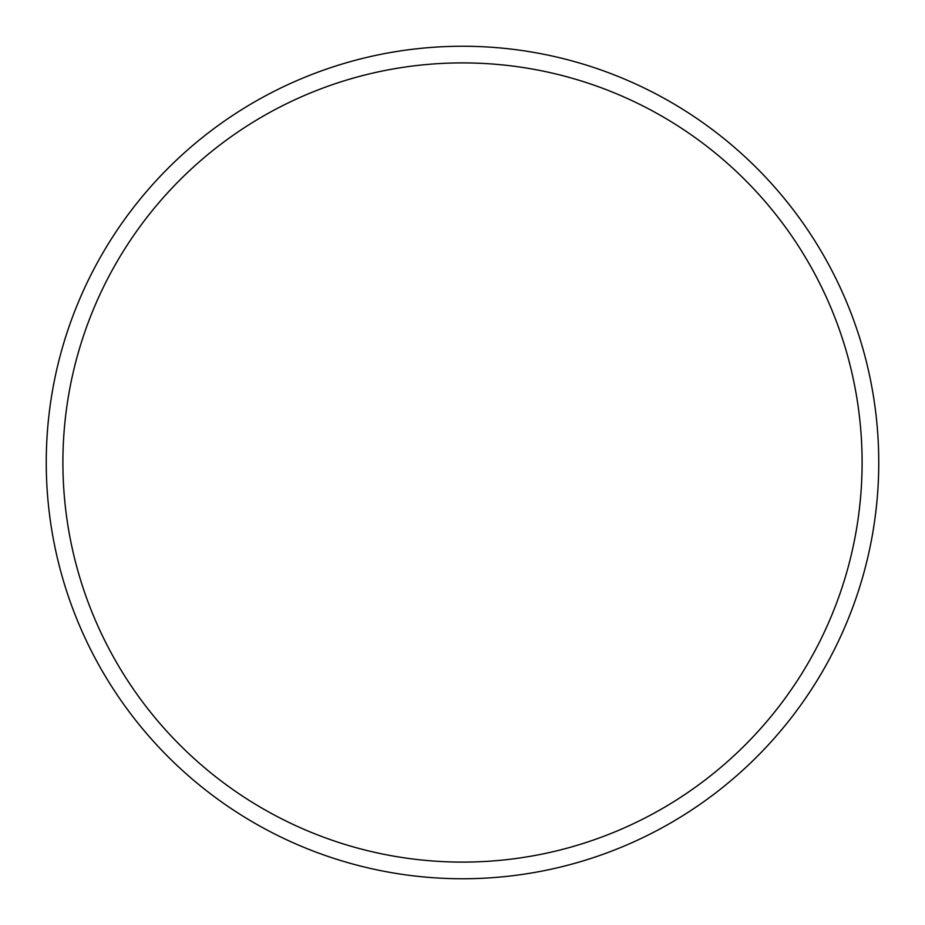 <?xml version="1.0" encoding="UTF-8"?>
<svg xmlns="http://www.w3.org/2000/svg" width="925" height="925" viewBox="0 0 925 925"><rect width="100%" height="100%" fill="white"/><g stroke="black" fill="none" stroke-linecap="round" stroke-linejoin="round"><path stroke-width="1.39" d="M862.1 462.5A399.6 399.6 0 0 0 462.5 62.9A399.6 399.6 0 0 0 62.9 462.5A399.6 399.6 0 0 0 462.5 862.1A399.6 399.6 0 0 0 862.1 462.5M46.25 462.5A416.25 416.25 0 0 1 462.5 46.25A416.25 416.25 0 0 1 878.75 462.5A416.25 416.25 0 0 1 462.5 878.75A416.25 416.25 0 0 1 46.25 462.5"/></g></svg>
